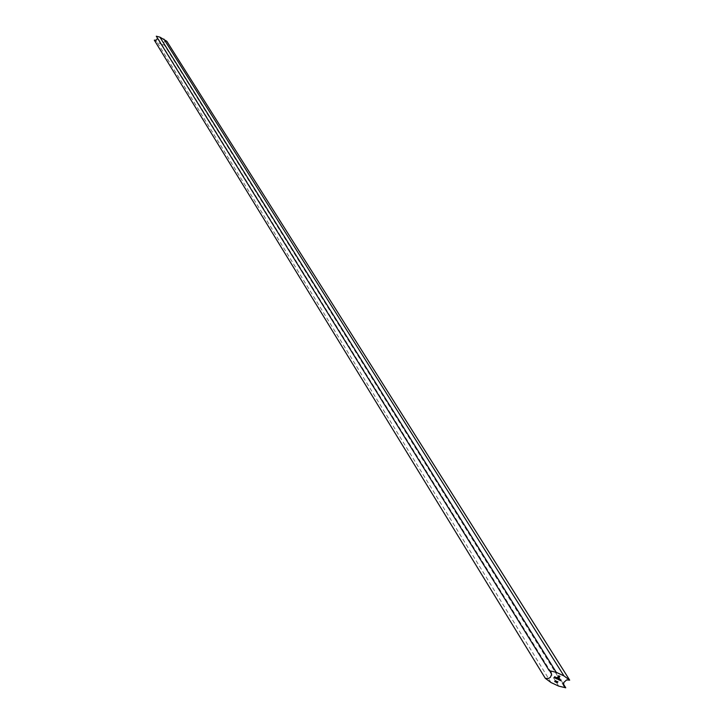 <?xml version="1.0" encoding="UTF-8"?>
<svg xmlns="http://www.w3.org/2000/svg" width="724" height="724" viewBox="0 0 724 724"><rect width="100%" height="100%" fill="white"/><g stroke="black" fill="none" stroke-linecap="round" stroke-linejoin="round"><path stroke-width="0.54" stroke-dasharray="3.62 2.71" d="M156.275 36.2L157.506 38.182M558.711 686.117L161.253 44.318L154.312 40.164M161.253 44.318L164.873 45.25L163.796 44.083L163.796 42.499L164.864 41.313L166.837 41.295M563.417 684.053L164.873 45.25M554.53 677.103L554.222 677.709M554.104 677.519L554.738 676.696M554.62 676.506L555.236 676.922M554.503 676.967L555.018 677.338M555.127 677.899L555.598 678.062M555.127 677.23L555.607 677.42M555.661 677.809L555.154 677.574M555.652 678.234L556.276 677.239L555.77 678.424M557.236 677.682L556.982 678.189M556.937 678.261L556.756 678.813M556.113 677.99L556.819 677.981M556.294 678.433L556.828 678.107M556.756 677.963L556.186 678.298M557.67 678.388L557.028 679.012M556.91 678.822L557.408 678.27M557.788 678.515L558.267 678.65M558.276 678.795L558.068 679.429M557.923 679.293L558.195 678.723M557.797 678.605L557.561 679.193M557.417 679.058L557.688 678.488M559.218 679.311L559.037 679.872M558.385 679.049L559.091 679.04M558.566 679.483L559.109 679.166M559.037 679.012L558.466 679.356M559.978 679.456L559.299 680.071M559.181 679.881L559.679 679.329M559.589 679.311L560.059 679.483M560.095 679.646L559.887 680.27M560.838 679.854L560.159 680.47M560.041 680.27L560.539 679.727M560.439 679.709L560.919 679.881M560.955 680.044L560.747 680.669M554.62 681.456L555.462 680.669M555.389 681.809L555.498 681.347M555.38 681.157L556.113 680.976M556.068 681.474L555.543 681.872M555.625 681.936L556.077 681.085M556.014 680.949L555.389 681.628M556.168 682.171L556.276 681.709M556.159 681.519L556.892 681.338M556.846 681.836L556.322 682.234M556.267 682.099L556.856 681.447M556.801 681.311L556.168 681.99M557.426 681.474L557.788 681.773L557.055 681.936L557.543 681.664M557.417 677.474L558.041 675.89L558.693 675.827M558.566 675.637L559.073 675.89M558.955 675.7L559.951 676.297M559.706 676.37L558.919 677.782M558.204 677.646L558.774 677.854M558.647 677.664L559.118 677.555M559 677.365L559.598 676.198M558.077 676.135L557.489 677.329M557.697 677.411L558.285 676.669M558.313 676.732L559.037 677.212M551.045 682.56L157.289 42.408M550.982 672.189L157.18 37.014M564.023 686.28L163.977 44.445"/><path stroke-width="1.09" d="M557.543 681.664L557.96 681.863L557.109 682.75L557.543 681.664M555.561 682.035L555.498 681.347L556.249 681.094L555.389 681.809M560.159 680.47L560.539 679.727L561.046 679.99L560.81 680.768L560.856 679.972L560.159 680.47M559.38 679.184L559.091 679.972L558.521 679.646L559.38 679.184M557.263 677.836L556.819 678.913L556.24 678.596L557.263 677.836M555.245 678.089L555.607 677.42L555.245 678.089M549.245 670.659L556.294 672.343L563.96 675.899L569.688 680.144L166.837 41.295L159.904 37.132L156.275 36.2L549.245 670.659L550.982 672.189L551.588 674.397L550.421 677.266L548.403 678.524L545.308 678.325L154.312 40.164L156.447 40.046L157.506 38.182M569.688 680.144L566.593 679.945L563.725 682.542L563.679 685.592L565.752 687.8L558.711 686.117L551.045 682.56L545.308 678.325M554.222 677.709L554.738 676.696L555.236 676.922L554.222 677.709M555.77 678.424L556.394 677.429L555.77 678.424M557.028 679.012L557.408 678.27L558.385 678.75L558.132 679.528L558.204 678.741L557.028 679.012M559.299 680.071L559.679 679.329L560.186 679.592L559.951 680.37L559.996 679.574L559.299 680.071M554.919 680.994L555.498 680.759L554.801 681.682L554.919 680.994M556.34 682.397L556.276 681.709L557.028 681.456L556.168 682.171M558.693 675.827L559.951 676.297L558.448 678.053L559.715 676.388L558.991 676.053L557.598 677.501L558.901 676.279L559.417 676.478L558.521 676.741L558.937 677.411L557.353 677.583L558.693 675.827M565.752 687.8L563.417 684.053M556.919 678.506L556.322 678.225L556.919 678.506M559.19 679.564L558.593 679.284L559.19 679.564M555.199 681.121L554.801 681.682M555.978 680.94L555.444 681.845M556.159 681.166L555.489 681.736M556.856 681.447L556.304 682.207L556.937 681.528M558.991 676.053L559.715 676.388M558.81 677.221L558.322 677.13M558.204 676.94L557.951 677.863M563.96 675.899L163.859 39.042M556.294 672.343L159.904 37.132"/></g></svg>

